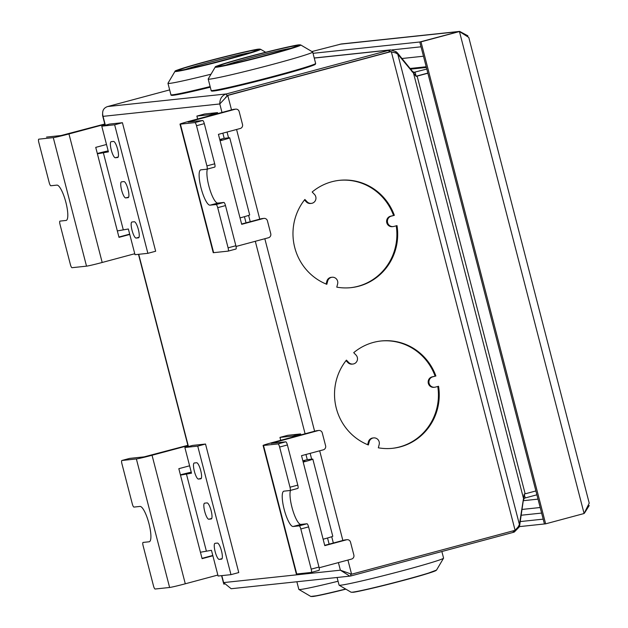 <?xml version="1.0" encoding="UTF-8"?>
<svg xmlns="http://www.w3.org/2000/svg" width="628" height="628" viewBox="0 0 628 628"><rect width="100%" height="100%" fill="white"/><g stroke="black" fill="none" stroke-linecap="round" stroke-linejoin="round"><path stroke-width="0.94" d="M535.896 490.947L524.192 494.095L519.419 524.521L518.202 526.861L515.101 530.315L351.586 574.204L340.368 570.193L349.812 576.135L350.997 575.915L513.421 532.324A13.282 0.487 165.5 0 1 514.293 532.049L519.136 527.073A13.282 2.905 110.9 0 1 519.678 525.432L523.32 500.335L524.223 498.365A3.988 3.862 83.9 0 1 525.189 497.957L536.901 494.809M338.406 562.602L340.368 570.193L223.623 582.588L231.159 588.726L349.812 576.135M221.825 575.617L224.078 584.37M102.521 114.194L103.047 116.353C101.814 111.227 103.361 107.953 107.678 106.532L169.662 89.898M221.99 112.451L219.792 103.958C219.784 98.706 221.974 95.362 226.347 93.941L107.678 106.532M513.045 530.872L513.421 532.324M513.924 530.629L514.293 532.049M518.281 526.751L519.136 527.073M523.375 496.881L524.223 498.365M538.015 499.134L523.273 500.697M519.152 525.236L519.678 525.432M347.928 560.05L351.586 574.204L350.581 574.314L350.997 575.915M105.339 125.208L103.047 116.353L219.792 103.958L227.768 95.44L226.763 95.542L390.278 51.661L395.632 52.917L397.783 54.173L416.16 76.38L427.872 73.233M389.187 51.951L388.771 50.342L226.347 93.941L226.763 95.542M388.771 50.342A13.282 0.487 165.5 0 1 389.643 50.075L390.687 49.871L396.221 51.81A13.282 2.339 -140.6 0 0 397.485 52.956L412.368 71.302L414.048 72.338L414.025 74.316M390.067 51.716L389.643 50.075L314.251 58.074M395.397 52.823L396.221 51.81M396.967 53.584L397.485 52.956M411.999 71.749L412.368 71.302M525.157 493.828L417.133 76.114L416.129 76.224A8.14 7.889 -96.1 0 1 416.003 76.255L427.833 73.084L416.129 76.224L415.084 72.204A3.988 3.862 -96.1 0 1 414.048 72.338M426.797 69.064L413.962 72.33M423.476 56.222L401.983 58.506M231.512 109.9L227.768 95.44L391.283 51.551L515.101 530.315M394.345 215.326L390.428 216.244A5.314 5.157 83.9 0 0 392.319 226.669L393.128 226.582A5.314 5.157 83.9 0 1 391.236 216.158L394.345 215.326A53.969 52.344 83.9 0 0 339.638 180.307A53.969 52.344 83.9 0 0 312.171 192.003L314.447 194.374A5.314 5.157 83.9 0 1 311.362 203.386A5.314 5.157 83.9 0 1 307.155 201.831L306.346 201.91A5.314 5.157 83.9 0 0 310.554 203.472L311.362 203.386M393.128 226.582A5.314 5.157 83.9 0 0 393.897 226.441L397.006 225.609A53.969 52.344 83.9 0 1 351.028 287.648A53.969 52.344 83.9 0 1 336.781 287.145L337.613 283.942A5.314 5.157 83.9 0 0 332.079 277.246A5.314 5.157 83.9 0 0 327.659 281.116L326.819 284.319A53.969 52.344 83.9 0 1 304.878 199.461L307.155 201.831M435.895 375.984L431.978 376.902A5.314 5.157 83.9 0 0 433.87 387.327L434.678 387.248A5.314 5.157 83.9 0 1 432.786 376.816L435.895 375.984A53.969 52.344 83.9 0 0 381.188 340.973A53.969 52.344 83.9 0 0 353.721 352.669L355.998 355.032A5.314 5.157 83.9 0 1 352.912 364.044A5.314 5.157 83.9 0 1 348.697 362.489L347.896 362.576A5.314 5.157 83.9 0 0 352.104 364.13L352.912 364.044M434.678 387.248A5.314 5.157 83.9 0 0 435.44 387.099L438.556 386.267A53.969 52.344 83.9 0 1 392.579 448.306A53.969 52.344 83.9 0 1 378.331 447.803L379.163 444.608A5.314 5.157 83.9 0 0 373.621 437.904A5.314 5.157 83.9 0 0 369.209 441.782L368.369 444.977A53.969 52.344 83.9 0 1 346.421 360.127L348.697 362.489M393.544 215.412A53.969 52.344 83.9 0 0 339.238 180.354M350.628 287.687A53.969 52.344 83.9 0 0 396.221 225.821M332.079 277.246L331.27 277.333A5.314 5.157 83.9 0 0 326.85 281.203L326.113 284.037M304.478 199.971L306.346 201.91M435.094 376.07A53.969 52.344 83.9 0 0 380.788 341.012M392.178 448.345A53.969 52.344 83.9 0 0 437.771 386.479M373.621 437.904L372.82 437.991A5.314 5.157 83.9 0 0 368.401 441.869L367.663 444.695M346.02 360.629L347.896 362.576M305.946 454.484L307.28 459.641L312.422 459.099A13.282 0.487 165.5 0 1 312.83 459.115A13.282 0.487 165.5 0 1 303.191 462.098L301.526 455.669L323.318 449.821A3.321 3.218 83.9 0 0 325.602 445.778L322.274 432.92A3.321 3.218 83.9 0 0 318.333 430.541L271.131 443.36L285.764 441.829A3.321 0.801 75 0 1 287.404 444.962L297.79 485.122A3.321 0.801 75 0 1 297.845 488.419A3.321 0.801 75 0 1 297.813 488.419L290.089 490.492M318.812 430.455L316.802 430.667A3.321 3.218 -96.1 0 0 316.324 430.761L272.733 442.457A13.282 0.487 -14.5 0 0 263.093 445.44L296.33 573.968A13.282 0.487 -14.5 0 0 296.738 573.984L311.221 572.446A3.321 0.801 -105 0 0 311.252 572.446A3.321 0.801 -105 0 0 311.198 569.149L300.812 528.98A3.321 0.801 -105 0 0 299.171 525.856L306.959 523.768A3.321 0.801 75 0 1 308.591 526.892L318.977 567.06A3.321 0.801 75 0 1 319.032 570.35A3.321 0.801 75 0 1 319.008 570.357L311.284 572.43M306.959 523.768L300.922 524.404A18.267 4.396 75 0 1 292.829 510.391A18.267 4.396 75 0 1 290.505 490.39M299.171 525.856L293.135 526.5A18.267 4.396 75 0 1 284.233 509.63A18.267 4.396 75 0 1 283.832 491.182A18.267 4.396 75 0 1 283.997 491.151L290.034 490.507A3.321 0.801 -105 0 0 290.065 490.507A3.321 0.801 -105 0 0 290.003 487.21L279.617 447.05A3.321 0.801 -105 0 0 277.984 443.918L285.764 441.829M263.093 445.44A13.282 0.487 -14.5 0 0 263.501 445.456L277.984 443.918M324.715 545.34L344.576 540.009A3.321 3.218 -96.1 0 1 345.055 539.915L347.064 539.703A3.321 3.218 83.9 0 0 346.585 539.79L324.794 545.638L323.13 539.216A13.282 0.487 -14.5 0 0 332.777 536.234L312.83 459.115M319.142 567.775L351.57 559.069A3.321 3.218 83.9 0 0 353.854 555.026L350.526 542.168A3.321 3.218 83.9 0 0 347.064 539.703M302.994 461.36L304.792 461.195L303.104 461.776M280.724 440.314L279.97 437.394L287.757 435.306L300.631 433.94L300.875 434.906M329.135 544.154L327.541 537.992M307.28 459.641L302.861 460.826M279.97 437.394L292.844 436.028L293.095 436.994M300.631 433.94L292.844 436.028M222.846 133.167L224.18 138.325L229.322 137.783A13.282 0.487 165.5 0 1 229.73 137.799A13.282 0.487 165.5 0 1 220.09 140.782L218.426 134.353L240.218 128.505A3.321 3.218 83.9 0 0 242.502 124.454L239.174 111.603A3.321 3.218 83.9 0 0 235.233 109.225L188.031 122.044L202.663 120.513A3.321 0.801 75 0 1 204.304 123.638L214.69 163.806A3.321 0.801 75 0 1 214.745 167.095A3.321 0.801 75 0 1 214.713 167.103L206.989 169.175M235.712 109.139L233.702 109.351A3.321 3.218 -96.1 0 0 233.224 109.437L189.632 121.141A13.282 0.487 -14.5 0 0 179.993 124.124L213.23 252.652A13.282 0.487 -14.5 0 0 213.638 252.668L228.121 251.129A3.321 0.801 -105 0 0 228.152 251.121A3.321 0.801 -105 0 0 228.097 247.832L217.712 207.664A3.321 0.801 -105 0 0 216.071 204.54L223.858 202.451A3.321 0.801 75 0 1 225.491 205.576L235.877 245.744A3.321 0.801 75 0 1 235.94 249.033A3.321 0.801 75 0 1 235.908 249.041L228.184 251.114M223.858 202.451L217.822 203.087A18.267 4.396 75 0 1 209.728 189.075A18.267 4.396 75 0 1 207.405 169.065M216.071 204.54L210.042 205.175A18.267 4.396 75 0 1 201.133 188.314A18.267 4.396 75 0 1 200.732 169.866A18.267 4.396 75 0 1 200.897 169.835L206.934 169.191A3.321 0.801 -105 0 0 206.965 169.183A3.321 0.801 -105 0 0 206.91 165.894L196.517 125.726A3.321 0.801 -105 0 0 194.884 122.601L202.663 120.513M179.993 124.124A13.282 0.487 -14.5 0 0 180.401 124.14L194.884 122.601M241.615 224.015L261.476 218.685A3.321 3.218 -96.1 0 1 261.954 218.599L263.964 218.387A3.321 3.218 83.9 0 0 263.485 218.473L241.694 224.322L240.029 217.9A13.282 0.487 -14.5 0 0 249.677 214.909L229.73 137.799M236.042 246.459L268.47 237.753A3.321 3.218 83.9 0 0 270.754 233.702L267.434 220.852A3.321 3.218 83.9 0 0 263.964 218.387M219.894 140.044L221.692 139.871L220.004 140.46M197.632 118.99L196.878 116.078L204.657 113.99L217.531 112.616L217.783 113.582M246.035 222.83L244.441 216.676M224.18 138.325L219.761 139.51M196.878 116.078L209.744 114.712L209.995 115.67M217.531 112.616L209.744 114.712M129.619 458.409A3.321 0.801 75 0 1 129.651 458.401A3.321 0.801 75 0 1 129.682 458.393L144.165 456.862L187.882 445.323M153.499 585.885A3.321 0.801 -105 0 0 155.14 589.017L169.615 587.478L136.378 458.95L121.895 460.489A3.321 0.801 -105 0 0 121.863 460.489A3.321 0.801 -105 0 0 121.926 463.786L132.312 503.946A3.321 0.801 -105 0 0 133.945 507.079L139.981 506.435A18.267 4.396 75 0 1 148.891 523.305A18.267 4.396 75 0 1 149.283 541.752A18.267 4.396 75 0 1 149.119 541.783L143.09 542.419A3.321 0.801 -105 0 0 143.058 542.427A3.321 0.801 -105 0 0 143.113 545.724L153.499 585.885M187.96 445.629L152.047 455.261A13.282 0.487 165.5 0 1 136.378 458.95M217.853 575.052L185.291 583.789A13.282 0.487 165.5 0 1 169.615 587.478M189.601 465.803L178.831 468.692L180.487 475.121L191.509 473.19L184.868 447.489L197.734 446.123L230.978 574.651L218.104 576.017L211.455 550.309L200.434 552.24L202.098 558.661L212.868 555.772M202.02 558.355L212.79 555.466M180.417 474.823A13.282 0.487 165.5 0 1 191.25 472.185M230.978 574.651L238.758 572.563L205.521 444.035L197.734 446.123M184.868 447.489L192.647 445.401L205.521 444.035M196.627 462.75A8.305 2.002 75 0 1 200.677 470.411A8.305 2.002 75 0 1 200.858 478.795A8.305 2.002 75 0 1 200.779 478.811L198.44 479.062A8.305 2.002 75 0 1 194.39 471.393A8.305 2.002 75 0 1 194.209 463.009A8.305 2.002 75 0 1 194.28 462.993L196.627 462.75M217.398 543.079L215.059 543.322A8.305 2.002 75 0 0 214.98 543.338A8.305 2.002 75 0 0 215.161 551.722A8.305 2.002 75 0 0 219.211 559.391L221.558 559.14A8.305 2.002 75 0 0 221.629 559.132A8.305 2.002 75 0 0 221.449 550.74A8.305 2.002 75 0 0 217.398 543.079M207.052 502.91L204.634 503.161A8.305 2.002 75 0 0 204.563 503.177A8.305 2.002 75 0 0 204.744 511.561A8.305 2.002 75 0 0 208.794 519.23L211.204 518.971A8.305 2.002 75 0 0 211.283 518.956A8.305 2.002 75 0 0 211.102 510.572A8.305 2.002 75 0 0 207.052 502.91M46.519 137.092A3.321 0.801 75 0 1 46.55 137.085A3.321 0.801 75 0 1 46.582 137.077L61.065 135.538L104.782 124.006M70.399 264.569A3.321 0.801 -105 0 0 72.039 267.693L86.523 266.154L53.278 137.626L38.795 139.165A3.321 0.801 -105 0 0 38.771 139.173A3.321 0.801 -105 0 0 38.826 142.462L49.212 182.63A3.321 0.801 -105 0 0 50.844 185.755L56.881 185.119A18.267 4.396 75 0 1 65.791 201.988A18.267 4.396 75 0 1 66.183 220.436A18.267 4.396 75 0 1 66.026 220.459L59.99 221.103A3.321 0.801 -105 0 0 59.958 221.111A3.321 0.801 -105 0 0 60.013 224.4L70.399 264.569M104.86 124.305L68.954 133.945A13.282 0.487 165.5 0 1 53.278 137.626M134.753 253.736L102.191 262.473A13.282 0.487 165.5 0 1 86.523 266.154M106.501 144.487L95.731 147.376L97.395 153.805L108.416 151.874L101.767 126.173L114.641 124.799L147.878 253.327L135.004 254.693L128.355 228.992L117.334 230.916L118.998 237.345L129.768 234.456M118.92 237.039L129.69 234.15M97.316 153.499A13.282 0.487 165.5 0 1 108.149 150.869M147.878 253.327L155.658 251.239L122.421 122.711L114.641 124.799M101.767 126.173L109.547 124.077L122.421 122.711M113.527 141.426A8.305 2.002 75 0 1 117.577 149.095A8.305 2.002 75 0 1 117.758 157.479A8.305 2.002 75 0 1 117.687 157.495L115.34 157.746A8.305 2.002 75 0 1 111.289 150.076A8.305 2.002 75 0 1 111.109 141.692A8.305 2.002 75 0 1 111.187 141.677L113.527 141.426M134.306 221.755L131.958 222.006A8.305 2.002 75 0 0 131.888 222.022A8.305 2.002 75 0 0 132.068 230.405A8.305 2.002 75 0 0 136.111 238.075L138.458 237.824A8.305 2.002 75 0 0 138.537 237.808A8.305 2.002 75 0 0 138.348 229.424A8.305 2.002 75 0 0 134.306 221.755M123.952 181.586L121.534 181.845A8.305 2.002 75 0 0 121.463 181.861A8.305 2.002 75 0 0 121.644 190.245A8.305 2.002 75 0 0 125.694 197.914L128.104 197.655A8.305 2.002 75 0 0 128.183 197.639A8.305 2.002 75 0 0 128.002 189.256A8.305 2.002 75 0 0 123.952 181.586M467.907 35.827L459.665 31.4L419.794 41.99L313.027 53.317M459.665 31.4L341.42 43.952L311.928 51.551M420.995 41.856L459.445 31.541L468.786 37.445L589.221 503.13L584.095 513.516L459.445 31.541L420.995 41.856L545.646 523.838L544.437 523.964L419.794 41.99L421.035 46.81L392.1 49.879M584.095 513.516L545.646 523.838M589.229 505.509L584.527 513.029M520.235 521.578L543.189 519.144L544.437 523.964L519.278 526.633M215.216 67.086L208.206 78.971A53.969 1.986 -14.5 0 0 208.19 79.05A53.969 1.986 -14.5 0 0 209.846 79.12A53.969 1.986 165.5 0 0 267.277 65.807A53.969 1.986 165.5 0 0 312.689 52.03A53.969 1.986 165.5 0 0 312.634 51.967L300.741 44.973L299.038 44.878C297.303 44.502 260.063 53.231 235.72 60.225C207.405 68.531 217.555 66.427 215.216 67.086A44.203 1.625 -14.5 0 0 216.566 67.212A44.203 1.625 -14.5 0 0 264.372 56.104A44.203 1.625 -14.5 0 0 300.741 44.973M174.992 71.357A44.203 1.625 -14.5 0 0 176.335 71.474A44.203 1.625 -14.5 0 0 224.149 60.374A44.203 1.625 -14.5 0 0 260.518 49.243L258.807 49.149C257.072 48.772 219.831 57.501 195.489 64.488C167.181 72.801 177.332 70.697 174.992 71.357L167.982 83.241A53.969 1.986 -14.5 0 0 167.959 83.32A53.969 1.986 -14.5 0 0 169.623 83.391A53.969 1.986 165.5 0 0 211.016 74.206M338.068 581.238A53.969 1.986 -14.5 0 1 300.498 589.464A53.969 1.986 165.5 0 1 298.897 589.457A53.969 1.986 165.5 0 1 298.842 589.402L296.863 581.756M436.539 570.067L425.98 574.031C405.013 580.578 355.55 592.628 352.724 592.275L351.013 592.18A44.203 1.625 165.5 0 0 352.332 592.188A44.203 1.625 165.5 0 0 398.584 581.497A44.203 1.625 165.5 0 0 436.539 570.067L443.556 558.182A53.969 1.986 -14.5 0 1 397.202 572.139A53.969 1.986 -14.5 0 1 340.729 585.194A53.969 1.986 165.5 0 1 339.128 585.194A53.969 1.986 165.5 0 1 339.073 585.131L337.095 577.485M443.556 558.182A53.969 1.986 -14.5 0 0 443.572 558.104L441.869 551.525M188.439 446.532L138.725 254.301M333.342 543.024L331.71 536.712M311.661 459.178L310.154 453.353M305.09 433.775L255.306 241.285M250.242 221.7L248.609 215.396M228.561 137.862L227.053 132.037M524.192 494.095L525.189 497.957M342.864 540.465L319.676 450.802M314.604 431.216L264.828 238.734M259.764 219.148L236.575 129.486M426.381 67.471L410.618 69.143M426.2 66.764L410.068 68.476M519.419 524.521L397.783 54.173M523.297 497.659L413.695 73.837M391.236 216.158L390.428 216.244M327.659 281.116L326.85 281.203M432.786 376.816L431.978 376.902M369.209 441.782L368.401 441.869M279.617 447.05L287.404 444.962M290.003 487.21L297.79 485.122M311.198 569.149L318.977 567.06M300.812 528.98L308.591 526.892M300.922 524.404L293.135 526.5M263.501 445.456L296.738 573.984M344.576 540.009L346.585 539.79M274.75 442.245L274.938 442.983M303.191 462.098L323.13 539.216M316.324 430.761L318.333 430.541M196.517 125.726L204.304 123.638M206.91 165.894L214.69 163.806M228.097 247.832L235.877 245.744M217.712 207.664L225.491 205.576M217.822 203.087L210.042 205.175M180.401 124.14L213.638 252.668M261.476 218.685L263.485 218.473M191.65 120.921L191.838 121.659M220.09 140.782L240.029 217.9M233.224 109.437L235.233 109.225M121.895 460.489L129.682 458.393M185.291 583.789L152.047 455.261M200.434 552.24L180.487 475.121M206.314 550.858L186.367 473.74M201.329 478.285L198.44 479.062M222.108 558.614L219.211 559.391M211.762 518.43L208.794 519.23M102.191 262.473L68.954 133.945M117.334 230.916L97.395 153.805M123.214 229.534L103.267 152.423M118.237 156.969L115.34 157.746M139.008 237.298L136.111 238.075M128.662 197.114L125.694 197.914M458.236 31.667L339.968 44.219M540.182 507.518L522.001 509.441M541.619 513.076L521.154 515.243M315.641 63.436L315.437 64.166C314.055 64.708 318.153 63.703 307.838 67.196C287.145 74.073 222.336 90.448 213.489 91.021C211.824 91.248 211.039 91.068 211.141 90.456A53.969 1.986 -14.5 0 0 212.798 90.526A53.969 1.986 -14.5 0 0 270.228 77.213A53.969 1.986 -14.5 0 0 315.641 63.436L312.689 52.03M213.591 90.997A53.302 1.963 -14.5 0 0 273.675 76.961A53.302 1.963 -14.5 0 0 314.644 64.111M216.95 66.898A43.732 1.609 -14.5 0 0 268.541 54.777A43.732 1.609 -14.5 0 0 298.936 44.894A43.732 1.609 -14.5 0 0 247.354 57.022A43.732 1.609 -14.5 0 0 216.95 66.898M296.228 45.624A40.844 1.507 -14.5 0 0 248.052 56.952A40.844 1.507 -14.5 0 0 219.667 66.175A40.844 1.507 -14.5 0 0 267.842 54.848A40.844 1.507 -14.5 0 0 296.228 45.624M295.976 45.766A40.545 1.492 -14.5 0 0 251.373 56.143A40.545 1.492 -14.5 0 0 218.85 66.199L219.761 66.16C227.948 65.752 297.366 47.438 297.138 45.946A40.545 1.492 -14.5 0 0 297.138 45.946A40.545 1.492 -14.5 0 0 295.976 45.766M290.513 48.372A35.702 1.319 -14.5 0 0 257.951 55.908A35.702 1.319 -14.5 0 0 225.813 65.1M173.359 95.268A53.302 1.963 -14.5 0 0 210.294 87.19L173.265 95.283C171.593 95.519 170.808 95.33 170.91 94.726A53.969 1.986 -14.5 0 0 172.574 94.797A53.969 1.986 -14.5 0 0 210.137 86.57M176.727 71.168A43.732 1.609 -14.5 0 0 228.309 59.048A43.732 1.609 -14.5 0 0 258.712 49.165A43.732 1.609 -14.5 0 0 207.122 61.293A43.732 1.609 -14.5 0 0 176.727 71.168M256.004 49.895A40.844 1.507 -14.5 0 0 207.821 61.222A40.844 1.507 -14.5 0 0 179.435 70.446A40.844 1.507 -14.5 0 0 227.611 59.118A40.844 1.507 -14.5 0 0 256.004 49.895M255.745 50.036A40.545 1.492 -14.5 0 0 211.141 60.414A40.545 1.492 -14.5 0 0 178.619 70.469L179.529 70.422C187.717 70.014 257.142 51.708 256.907 50.216L256.907 50.216A40.545 1.492 -14.5 0 0 255.745 50.036M250.282 52.642A35.702 1.319 -14.5 0 0 217.72 60.178A35.702 1.319 -14.5 0 0 185.59 69.37M345.651 589.025A44.203 1.625 165.5 0 1 312.1 596.459A44.203 1.625 165.5 0 1 310.789 596.451L298.897 589.457M310.789 596.451L318.247 595.572L345.863 589.158A43.732 1.609 165.5 0 1 312.595 596.529M436.146 570.357A43.732 1.609 165.5 0 1 398.741 581.638A43.732 1.609 165.5 0 1 352.818 592.259M223.623 583.545L221.582 575.648M188.204 446.594L138.482 254.324M105.112 125.27L102.545 115.371M225.625 97.348L225.986 96.94M314.228 57.988L390.687 49.871M290.065 490.507L297.845 488.419M311.252 572.446L319.032 570.35M206.965 169.183L214.745 167.095M228.152 251.121L235.94 249.033M121.863 460.489L129.651 458.401M211.141 90.456L208.19 79.05M170.91 94.726L167.959 83.32M260.518 49.243L265.668 52.265M351.013 592.18L339.128 585.194"/></g></svg>
